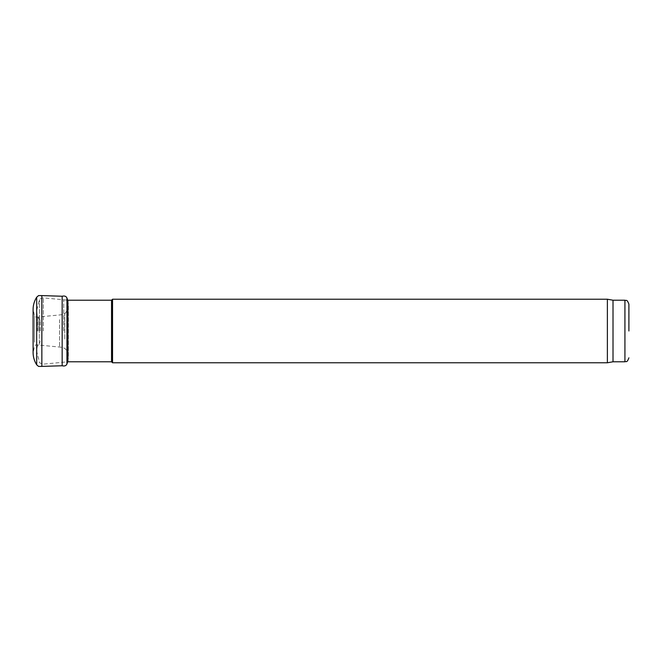 <?xml version="1.0" encoding="UTF-8"?>
<svg xmlns="http://www.w3.org/2000/svg" width="662" height="662" viewBox="0 0 662 662"><rect width="100%" height="100%" fill="white"/><g stroke="black" fill="none" stroke-linecap="round" stroke-linejoin="round"><path stroke-width="0.5" stroke-dasharray="3.31 2.48" d="M39.306 323.809L39.306 345.109L39.306 323.809M59.613 319.688L59.613 347.045L59.613 319.688M41.855 366.4L41.855 295.6M62.162 365.755L62.162 296.245M40.25 331L40.25 320.482L40.25 331M111.547 300.217L111.547 361.783M112.54 299.224L112.54 362.776M607.377 299.224L607.377 362.776M613.012 300.217L613.012 361.783M34.532 342.246L34.532 315.824L34.532 342.246M36.691 364.803L36.691 297.197M66.936 363.968L66.936 298.032M64.777 339.018L64.777 313.531L64.777 339.018M39.323 331L39.323 318.232L39.323 331M38.09 331L38.09 316.999L38.09 331M37.237 331L37.237 315.468L37.237 331M39.463 331L39.463 299.861L39.463 331M43.344 331L43.344 297.859L43.344 331M63.742 331L63.742 300.002L63.742 331M40.25 320.482L37.237 315.468L36.675 310.544L39.463 299.861C39.141 299.274 40.44 298.603 43.344 297.859L67.896 300.217L67.896 361.783L43.344 364.141C40.44 363.397 39.141 362.726 39.463 362.139L36.675 351.456L37.237 346.532L40.25 341.518M624.928 300.217L624.928 361.783M67.896 361.104L68.368 357.24L67.814 353.334C66.233 349.983 65.224 348.361 64.777 348.469L62.89 347.492L59.613 347.045L39.306 345.109C38.355 344.819 34.854 344.439 34.532 346.176L33.1 352.829M67.896 300.896L68.368 304.76L68.368 357.24L68.368 304.76C68.989 308.426 64.876 314.169 64.777 313.531L62.89 314.508L59.613 314.955L39.306 316.891C38.355 317.181 34.854 317.561 34.532 315.824L33.1 309.171L33.1 328.6M36.675 331L36.675 310.544L36.675 331"/><path stroke-width="0.99" d="M36.691 297.197C34.374 300.871 33.174 304.859 33.1 309.171L33.1 352.829C33.174 357.141 34.374 361.129 36.691 364.803L36.691 297.197L38.578 295.583L41.855 295.6L41.855 366.4L62.162 365.755C64.595 366.351 66.183 365.755 66.936 363.968L67.896 361.104M41.855 295.6L62.162 296.245L62.162 365.755M111.547 331L111.547 300.217L67.896 300.217L67.896 361.783L111.547 361.783L111.547 331M111.547 361.783L112.54 362.776L112.54 299.224L111.547 300.217M613.012 361.783L613.012 300.217L624.928 300.217L624.928 361.783L613.012 361.783L607.377 362.776L607.377 299.224L112.54 299.224M628.9 331L628.9 304.189L628.9 331M62.162 296.245C64.595 295.649 66.183 296.245 66.936 298.032L66.936 363.968M33.1 328.6L33.1 352.829M36.691 364.803L38.578 366.417L41.855 366.4M66.936 298.032L67.896 300.896M607.377 362.776L112.54 362.776M613.012 300.217L607.377 299.224M624.928 300.217C626.136 301.069 626.864 298.587 628.9 304.189M624.928 361.783C626.136 360.931 626.864 363.413 628.9 357.811"/></g></svg>
